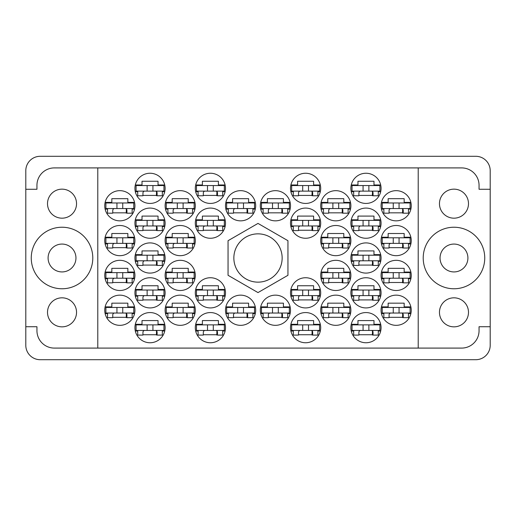 <?xml version="1.0" encoding="UTF-8"?>
<svg xmlns="http://www.w3.org/2000/svg" width="516" height="516" viewBox="0 0 516 516"><rect width="100%" height="100%" fill="white"/><g stroke="black" fill="none" stroke-linecap="round" stroke-linejoin="round"><path stroke-width="0.77" d="M423.21 258A30.767 30.767 0 0 0 453.977 288.767A30.767 30.767 0 0 0 484.743 258A30.767 30.767 0 0 0 453.977 227.234A30.767 30.767 0 0 0 423.21 258M31.257 258A30.767 30.767 0 0 0 62.023 288.767A30.767 30.767 0 0 0 92.79 258A30.767 30.767 0 0 0 62.023 227.234A30.767 30.767 0 0 0 31.257 258M47.511 312.335A14.513 14.513 0 0 0 62.023 326.847A14.513 14.513 0 0 0 76.536 312.335A14.513 14.513 0 0 0 62.023 297.822A14.513 14.513 0 0 0 47.511 312.335M47.511 203.665A14.513 14.513 0 0 0 62.023 218.178A14.513 14.513 0 0 0 76.536 203.665A14.513 14.513 0 0 0 62.023 189.153A14.513 14.513 0 0 0 47.511 203.665M468.489 312.335A14.513 14.513 0 0 1 453.977 326.847A14.513 14.513 0 0 1 439.464 312.335A14.513 14.513 0 0 1 453.977 297.822A14.513 14.513 0 0 1 468.489 312.335M440.045 258A13.932 13.932 0 0 0 453.977 271.932A13.932 13.932 0 0 0 467.909 258A13.932 13.932 0 0 0 453.977 244.068A13.932 13.932 0 0 0 440.045 258M468.489 203.665A14.513 14.513 0 0 1 453.977 218.178A14.513 14.513 0 0 1 439.464 203.665A14.513 14.513 0 0 1 453.977 189.153A14.513 14.513 0 0 1 468.489 203.665M381.066 310.245A15.093 15.093 0 0 0 396.159 325.338A15.093 15.093 0 0 0 411.252 310.245A15.093 15.093 0 0 0 396.159 295.152A15.093 15.093 0 0 0 381.066 310.245M350.88 327.66A15.093 15.093 0 0 0 365.973 342.753A15.093 15.093 0 0 0 381.066 327.66A15.093 15.093 0 0 0 365.973 312.567A15.093 15.093 0 0 0 350.88 327.66M320.694 240.585A15.093 15.093 0 0 0 335.787 255.678A15.093 15.093 0 0 0 350.88 240.585A15.093 15.093 0 0 0 335.787 225.492A15.093 15.093 0 0 0 320.694 240.585M381.066 240.585A15.093 15.093 0 0 0 396.159 255.678A15.093 15.093 0 0 0 411.252 240.585A15.093 15.093 0 0 0 396.159 225.492A15.093 15.093 0 0 0 381.066 240.585M290.508 327.66A15.093 15.093 0 0 0 305.601 342.753A15.093 15.093 0 0 0 320.694 327.66A15.093 15.093 0 0 0 305.601 312.567A15.093 15.093 0 0 0 290.508 327.66M350.88 292.83A15.093 15.093 0 0 0 365.973 307.923A15.093 15.093 0 0 0 381.066 292.83A15.093 15.093 0 0 0 365.973 277.737A15.093 15.093 0 0 0 350.88 292.83M290.508 292.83A15.093 15.093 0 0 0 305.601 307.923A15.093 15.093 0 0 0 320.694 292.83A15.093 15.093 0 0 0 305.601 277.737A15.093 15.093 0 0 0 290.508 292.83M350.88 258A15.093 15.093 0 0 0 365.973 273.093A15.093 15.093 0 0 0 381.066 258A15.093 15.093 0 0 0 365.973 242.907A15.093 15.093 0 0 0 350.88 258M260.322 205.755A15.093 15.093 0 0 0 275.415 220.848A15.093 15.093 0 0 0 290.508 205.755A15.093 15.093 0 0 0 275.415 190.662A15.093 15.093 0 0 0 260.322 205.755M320.694 310.245A15.093 15.093 0 0 0 335.787 325.338A15.093 15.093 0 0 0 350.88 310.245A15.093 15.093 0 0 0 335.787 295.152A15.093 15.093 0 0 0 320.694 310.245M260.322 310.245A15.093 15.093 0 0 0 275.415 325.338A15.093 15.093 0 0 0 290.508 310.245A15.093 15.093 0 0 0 275.415 295.152A15.093 15.093 0 0 0 260.322 310.245M381.066 275.415A15.093 15.093 0 0 0 396.159 290.508A15.093 15.093 0 0 0 411.252 275.415A15.093 15.093 0 0 0 396.159 260.322A15.093 15.093 0 0 0 381.066 275.415M320.694 275.415A15.093 15.093 0 0 0 335.787 290.508A15.093 15.093 0 0 0 350.88 275.415A15.093 15.093 0 0 0 335.787 260.322A15.093 15.093 0 0 0 320.694 275.415M320.694 205.755A15.093 15.093 0 0 0 335.787 220.848A15.093 15.093 0 0 0 350.88 205.755A15.093 15.093 0 0 0 335.787 190.662A15.093 15.093 0 0 0 320.694 205.755M290.508 223.17A15.093 15.093 0 0 0 305.601 238.263A15.093 15.093 0 0 0 320.694 223.17A15.093 15.093 0 0 0 305.601 208.077A15.093 15.093 0 0 0 290.508 223.17M350.88 223.17A15.093 15.093 0 0 0 365.973 238.263A15.093 15.093 0 0 0 381.066 223.17A15.093 15.093 0 0 0 365.973 208.077A15.093 15.093 0 0 0 350.88 223.17M290.508 188.34A15.093 15.093 0 0 0 305.601 203.433A15.093 15.093 0 0 0 320.694 188.34A15.093 15.093 0 0 0 305.601 173.247A15.093 15.093 0 0 0 290.508 188.34M350.88 188.34A15.093 15.093 0 0 0 365.973 203.433A15.093 15.093 0 0 0 381.066 188.34A15.093 15.093 0 0 0 365.973 173.247A15.093 15.093 0 0 0 350.88 188.34M381.066 205.755A15.093 15.093 0 0 0 396.159 220.848A15.093 15.093 0 0 0 411.252 205.755A15.093 15.093 0 0 0 396.159 190.662A15.093 15.093 0 0 0 381.066 205.755M104.748 205.755A15.093 15.093 0 0 0 119.841 220.848A15.093 15.093 0 0 0 134.934 205.755A15.093 15.093 0 0 0 119.841 190.662A15.093 15.093 0 0 0 104.748 205.755M134.934 188.34A15.093 15.093 0 0 0 150.027 203.433A15.093 15.093 0 0 0 165.12 188.34A15.093 15.093 0 0 0 150.027 173.247A15.093 15.093 0 0 0 134.934 188.34M198.092 191.707L195.687 191.707A15.093 15.093 0 0 0 225.111 191.707L222.706 191.707M195.306 188.34A15.093 15.093 0 0 0 210.399 203.433A15.093 15.093 0 0 0 225.492 188.34A15.093 15.093 0 0 0 210.399 173.247A15.093 15.093 0 0 0 195.306 188.34M134.934 223.17A15.093 15.093 0 0 0 150.027 238.263A15.093 15.093 0 0 0 165.12 223.17A15.093 15.093 0 0 0 150.027 208.077A15.093 15.093 0 0 0 134.934 223.17M195.306 223.17A15.093 15.093 0 0 0 210.399 238.263A15.093 15.093 0 0 0 225.492 223.17A15.093 15.093 0 0 0 210.399 208.077A15.093 15.093 0 0 0 195.306 223.17M165.12 205.755A15.093 15.093 0 0 0 180.213 220.848A15.093 15.093 0 0 0 195.306 205.755A15.093 15.093 0 0 0 180.213 190.662A15.093 15.093 0 0 0 165.12 205.755M165.12 275.415A15.093 15.093 0 0 0 180.213 290.508A15.093 15.093 0 0 0 195.306 275.415A15.093 15.093 0 0 0 180.213 260.322A15.093 15.093 0 0 0 165.12 275.415M104.748 275.415A15.093 15.093 0 0 0 119.841 290.508A15.093 15.093 0 0 0 134.934 275.415A15.093 15.093 0 0 0 119.841 260.322A15.093 15.093 0 0 0 104.748 275.415M225.492 310.245A15.093 15.093 0 0 0 240.585 325.338A15.093 15.093 0 0 0 255.678 310.245A15.093 15.093 0 0 0 240.585 295.152A15.093 15.093 0 0 0 225.492 310.245M165.12 310.245A15.093 15.093 0 0 0 180.213 325.338A15.093 15.093 0 0 0 195.306 310.245A15.093 15.093 0 0 0 180.213 295.152A15.093 15.093 0 0 0 165.12 310.245M225.492 205.755A15.093 15.093 0 0 0 240.585 220.848A15.093 15.093 0 0 0 255.678 205.755A15.093 15.093 0 0 0 240.585 190.662A15.093 15.093 0 0 0 225.492 205.755M134.934 258A15.093 15.093 0 0 0 150.027 273.093A15.093 15.093 0 0 0 165.12 258A15.093 15.093 0 0 0 150.027 242.907A15.093 15.093 0 0 0 134.934 258M198.092 296.197L195.687 296.197A15.093 15.093 0 0 0 225.111 296.197L222.706 296.197M195.306 292.83A15.093 15.093 0 0 0 210.399 307.923A15.093 15.093 0 0 0 225.492 292.83A15.093 15.093 0 0 0 210.399 277.737A15.093 15.093 0 0 0 195.306 292.83M134.934 292.83A15.093 15.093 0 0 0 150.027 307.923A15.093 15.093 0 0 0 165.12 292.83A15.093 15.093 0 0 0 150.027 277.737A15.093 15.093 0 0 0 134.934 292.83M198.092 331.027L195.687 331.027A15.093 15.093 0 0 0 225.111 331.027L222.706 331.027M195.306 327.66A15.093 15.093 0 0 0 210.399 342.753A15.093 15.093 0 0 0 225.492 327.66A15.093 15.093 0 0 0 210.399 312.567A15.093 15.093 0 0 0 195.306 327.66M104.748 240.585A15.093 15.093 0 0 0 119.841 255.678A15.093 15.093 0 0 0 134.934 240.585A15.093 15.093 0 0 0 119.841 225.492A15.093 15.093 0 0 0 104.748 240.585M165.12 240.585A15.093 15.093 0 0 0 180.213 255.678A15.093 15.093 0 0 0 195.306 240.585A15.093 15.093 0 0 0 180.213 225.492A15.093 15.093 0 0 0 165.12 240.585M134.934 327.66A15.093 15.093 0 0 0 150.027 342.753A15.093 15.093 0 0 0 165.12 327.66A15.093 15.093 0 0 0 150.027 312.567A15.093 15.093 0 0 0 134.934 327.66M104.748 310.245A15.093 15.093 0 0 0 119.841 325.338A15.093 15.093 0 0 0 134.934 310.245A15.093 15.093 0 0 0 119.841 295.152A15.093 15.093 0 0 0 104.748 310.245M233.851 258A24.149 24.149 0 0 0 258 282.149A24.149 24.149 0 0 0 282.149 258A24.149 24.149 0 0 0 258 233.851A24.149 24.149 0 0 0 233.851 258M75.955 258A13.932 13.932 0 0 1 62.023 271.932A13.932 13.932 0 0 1 48.091 258A13.932 13.932 0 0 1 62.023 244.068A13.932 13.932 0 0 1 75.955 258M25.8 170.693L25.8 345.307A14.396 14.396 0 0 0 40.196 359.704L475.804 359.704A14.396 14.396 0 0 0 490.2 345.307L490.2 170.693A14.396 14.396 0 0 0 475.804 156.296L40.196 156.296A14.396 14.396 0 0 0 25.8 170.693M134.553 306.878L127.852 306.878L127.852 303.163L111.83 303.163L111.83 306.878L105.129 306.878M132.148 313.612L134.553 313.612M105.129 313.612L107.534 313.612M225.111 324.293A15.093 15.093 0 0 0 195.687 324.293L202.388 324.293L202.388 320.578L218.41 320.578L218.41 324.293L225.111 324.293M225.111 184.973A15.093 15.093 0 0 0 195.687 184.973L202.388 184.973L202.388 181.258L218.41 181.258L218.41 184.973L225.111 184.973M350.499 272.048L343.798 272.048L343.798 268.333L327.776 268.333L327.776 272.048L321.075 272.048M348.094 278.782L350.499 278.782M321.075 278.782L323.48 278.782M410.871 272.048L404.17 272.048L404.17 268.333L388.148 268.333L388.148 272.048L381.447 272.048M408.466 278.782L410.871 278.782M381.447 278.782L383.852 278.782M290.127 306.878L283.426 306.878L283.426 303.163L267.404 303.163L267.404 306.878L260.703 306.878M287.722 313.612L290.127 313.612M260.703 313.612L263.108 313.612M350.499 202.388L343.798 202.388L343.798 198.673L327.776 198.673L327.776 202.388L321.075 202.388M348.094 209.122L350.499 209.122M321.075 209.122L323.48 209.122M320.313 219.803L313.612 219.803L313.612 216.088L297.59 216.088L297.59 219.803L290.889 219.803M317.908 226.537L320.313 226.537M290.889 226.537L293.294 226.537M410.871 202.388L404.17 202.388L404.17 198.673L388.148 198.673L388.148 202.388L381.447 202.388M408.466 209.122L410.871 209.122M381.447 209.122L383.852 209.122M380.685 184.973L373.984 184.973L373.984 181.258L357.962 181.258L357.962 184.973L351.261 184.973M378.28 191.707L380.685 191.707M351.261 191.707L353.666 191.707M320.313 184.973L313.612 184.973L313.612 181.258L297.59 181.258L297.59 184.973L290.889 184.973M317.908 191.707L320.313 191.707M290.889 191.707L293.294 191.707M380.685 219.803L373.984 219.803L373.984 216.088L357.962 216.088L357.962 219.803L351.261 219.803M378.28 226.537L380.685 226.537M351.261 226.537L353.666 226.537M320.313 324.293L313.612 324.293L313.612 320.578L297.59 320.578L297.59 324.293L290.889 324.293M317.908 331.027L320.313 331.027M290.889 331.027L293.294 331.027M410.871 237.218L404.17 237.218L404.17 233.503L388.148 233.503L388.148 237.218L381.447 237.218M408.466 243.952L410.871 243.952M381.447 243.952L383.852 243.952M350.499 237.218L343.798 237.218L343.798 233.503L327.776 233.503L327.776 237.218L321.075 237.218M348.094 243.952L350.499 243.952M321.075 243.952L323.48 243.952M380.685 324.293L373.984 324.293L373.984 320.578L357.962 320.578L357.962 324.293L351.261 324.293M378.28 331.027L380.685 331.027M351.261 331.027L353.666 331.027M410.871 306.878L404.17 306.878L404.17 303.163L388.148 303.163L388.148 306.878L381.447 306.878M408.466 313.612L410.871 313.612M381.447 313.612L383.852 313.612M350.499 306.878L343.798 306.878L343.798 303.163L327.776 303.163L327.776 306.878L321.075 306.878M348.094 313.612L350.499 313.612M321.075 313.612L323.48 313.612M290.127 202.388L283.426 202.388L283.426 198.673L267.404 198.673L267.404 202.388L260.703 202.388M287.722 209.122L290.127 209.122M260.703 209.122L263.108 209.122M380.685 254.633L373.984 254.633L373.984 250.918L357.962 250.918L357.962 254.633L351.261 254.633M378.28 261.367L380.685 261.367M351.261 261.367L353.666 261.367M320.313 289.463L313.612 289.463L313.612 285.748L297.59 285.748L297.59 289.463L290.889 289.463M317.908 296.197L320.313 296.197M290.889 296.197L293.294 296.197M380.685 289.463L373.984 289.463L373.984 285.748L357.962 285.748L357.962 289.463L351.261 289.463M378.28 296.197L380.685 296.197M351.261 296.197L353.666 296.197M164.739 289.463L158.038 289.463L158.038 285.748L142.016 285.748L142.016 289.463L135.315 289.463M162.334 296.197L164.739 296.197M135.315 296.197L137.72 296.197M225.111 289.463L218.41 289.463L218.41 285.748L202.388 285.748L202.388 289.463L195.687 289.463M194.925 306.878L188.224 306.878L188.224 303.163L172.202 303.163L172.202 306.878L165.501 306.878M192.52 313.612L194.925 313.612M165.501 313.612L167.906 313.612M255.297 202.388L248.596 202.388L248.596 198.673L232.574 198.673L232.574 202.388L225.873 202.388M252.892 209.122L255.297 209.122M225.873 209.122L228.278 209.122M164.739 254.633L158.038 254.633L158.038 250.918L142.016 250.918L142.016 254.633L135.315 254.633M162.334 261.367L164.739 261.367M135.315 261.367L137.72 261.367M164.739 324.293L158.038 324.293L158.038 320.578L142.016 320.578L142.016 324.293L135.315 324.293M162.334 331.027L164.739 331.027M135.315 331.027L137.72 331.027M194.925 237.218L188.224 237.218L188.224 233.503L172.202 233.503L172.202 237.218L165.501 237.218M192.52 243.952L194.925 243.952M165.501 243.952L167.906 243.952M134.553 237.218L127.852 237.218L127.852 233.503L111.83 233.503L111.83 237.218L105.129 237.218M132.148 243.952L134.553 243.952M105.129 243.952L107.534 243.952M134.553 202.388L127.852 202.388L127.852 198.673L111.83 198.673L111.83 202.388L105.129 202.388M132.148 209.122L134.553 209.122M105.129 209.122L107.534 209.122M164.739 184.973L158.038 184.973L158.038 181.258L142.016 181.258L142.016 184.973L135.315 184.973M162.334 191.707L164.739 191.707M135.315 191.707L137.72 191.707M164.739 219.803L158.038 219.803L158.038 216.088L142.016 216.088L142.016 219.803L135.315 219.803M162.334 226.537L164.739 226.537M135.315 226.537L137.72 226.537M225.111 219.803L218.41 219.803L218.41 216.088L202.388 216.088L202.388 219.803L195.687 219.803M222.706 226.537L225.111 226.537M195.687 226.537L198.092 226.537M255.297 306.878L248.596 306.878L248.596 303.163L232.574 303.163L232.574 306.878L225.873 306.878M252.892 313.612L255.297 313.612M225.873 313.612L228.278 313.612M134.553 272.048L127.852 272.048L127.852 268.333L111.83 268.333L111.83 272.048L105.129 272.048M132.148 278.782L134.553 278.782M105.129 278.782L107.534 278.782M194.925 272.048L188.224 272.048L188.224 268.333L172.202 268.333L172.202 272.048L165.501 272.048M192.52 278.782L194.925 278.782M165.501 278.782L167.906 278.782M194.925 202.388L188.224 202.388L188.224 198.673L172.202 198.673L172.202 202.388L165.501 202.388M192.52 209.122L194.925 209.122M165.501 209.122L167.906 209.122M142.945 334.742L157.109 334.742M173.131 247.667L187.295 247.667M112.759 247.667L126.923 247.667M203.317 334.742L217.481 334.742M142.945 299.912L157.109 299.912M203.317 299.912L217.481 299.912M142.945 265.082L157.109 265.082M233.503 212.837L247.667 212.837M173.131 317.327L187.295 317.327M233.503 317.327L247.667 317.327M112.759 282.497L126.923 282.497M173.131 282.497L187.295 282.497M173.131 212.837L187.295 212.837M203.317 230.252L217.481 230.252M142.945 230.252L157.109 230.252M203.317 195.422L217.481 195.422M142.945 195.422L157.109 195.422M112.759 212.837L126.923 212.837M389.077 212.837L403.241 212.837M358.891 195.422L373.055 195.422M298.519 195.422L312.683 195.422M358.891 230.252L373.055 230.252M298.519 230.252L312.683 230.252M328.705 212.837L342.869 212.837M328.705 282.497L342.869 282.497M389.077 282.497L403.241 282.497M268.333 317.327L282.497 317.327M328.705 317.327L342.869 317.327M268.333 212.837L282.497 212.837M358.891 265.082L373.055 265.082M298.519 299.912L312.683 299.912M358.891 299.912L373.055 299.912M298.519 334.742L312.683 334.742M389.077 247.667L403.241 247.667M328.705 247.667L342.869 247.667M358.891 334.742L373.055 334.742M389.077 317.327L403.241 317.327M112.759 317.327L126.923 317.327M97.782 167.906L418.218 167.906L418.218 348.094L97.782 348.094L97.782 167.906L54.361 167.906A17.415 17.415 0 0 0 36.946 185.321L36.946 189.269L25.8 189.269M97.782 348.094L54.361 348.094A17.415 17.415 0 0 1 36.946 330.679L36.946 326.731L25.8 326.731M258 223.415L228.046 240.708L228.046 275.292L258 292.585L287.954 275.292L287.954 240.708L258 223.415M418.218 167.906L461.639 167.906A17.415 17.415 0 0 1 479.054 185.321L479.054 189.269L490.2 189.269M418.218 348.094L461.639 348.094A17.415 17.415 0 0 0 479.054 330.679L479.054 326.731L490.2 326.731M410.091 208.541L382.227 208.541L382.227 202.969L410.091 202.969L410.091 208.541M408.466 208.541L408.466 213.185L403.241 213.185L403.241 210.399A1.858 1.858 0 0 0 401.383 208.541M383.852 208.541L383.852 213.185L389.077 213.185L389.077 210.399A1.858 1.858 0 0 1 390.935 208.541M402.686 208.541L402.545 213.134M402.996 208.838L402.783 212.837M393.257 208.541L393.257 202.969M399.062 208.541L399.062 202.969M163.959 330.446L136.095 330.446L136.095 324.874L163.959 324.874L163.959 330.446M162.334 330.446L162.334 335.09L157.109 335.09L157.109 332.304A1.858 1.858 0 0 0 155.251 330.446M137.72 330.446L137.72 335.09L142.945 335.09L142.945 332.304A1.858 1.858 0 0 1 144.803 330.446M156.554 330.446L156.412 335.039M156.864 330.743L156.651 334.742M147.125 330.446L147.125 324.874L147.125 330.446M152.929 330.446L152.929 324.874L152.929 330.446M194.145 243.371L166.281 243.371L166.281 237.799L194.145 237.799L194.145 243.371M192.52 243.371L192.52 248.015L187.295 248.015L187.295 245.229A1.858 1.858 0 0 0 185.438 243.371M167.906 243.371L167.906 248.015L173.131 248.015L173.131 245.229A1.858 1.858 0 0 1 174.989 243.371M186.74 243.371L186.599 247.964M187.05 243.668L186.837 247.667M177.31 243.371L177.31 237.799M183.115 243.371L183.115 237.799M133.773 243.371L105.909 243.371L105.909 237.799L133.773 237.799L133.773 243.371M132.148 243.371L132.148 248.015L126.923 248.015L126.923 245.229A1.858 1.858 0 0 0 125.066 243.371M107.534 243.371L107.534 248.015L112.759 248.015L112.759 245.229A1.858 1.858 0 0 1 114.617 243.371M126.368 243.371L126.227 247.964M126.678 243.668L126.465 247.667M116.939 243.371L116.939 237.799M122.744 243.371L122.744 237.799M224.331 330.446L196.467 330.446L196.467 324.874L224.331 324.874L224.331 330.446M222.706 330.446L222.706 335.09L217.481 335.09L217.481 332.304A1.858 1.858 0 0 0 215.624 330.446M198.092 330.446L198.092 335.09L203.317 335.09L203.317 332.304A1.858 1.858 0 0 1 205.175 330.446M216.926 330.446L216.785 335.039M217.236 330.743L217.023 334.742M207.496 330.446L207.496 324.874M213.302 330.446L213.302 324.874M163.959 295.616L136.095 295.616L136.095 290.044L163.959 290.044L163.959 295.616M162.334 295.616L162.334 300.26L157.109 300.26L157.109 297.474A1.858 1.858 0 0 0 155.251 295.616M137.72 295.616L137.72 300.26L142.945 300.26L142.945 297.474A1.858 1.858 0 0 1 144.803 295.616M156.554 295.616L156.412 300.209M156.864 295.913L156.651 299.912M147.125 295.616L147.125 290.044M152.929 295.616L152.929 290.044L152.929 295.616M224.331 295.616L196.467 295.616L196.467 290.044L224.331 290.044L224.331 295.616M222.706 295.616L222.706 300.26L217.481 300.26L217.481 297.474A1.858 1.858 0 0 0 215.624 295.616M198.092 295.616L198.092 300.26L203.317 300.26L203.317 297.474A1.858 1.858 0 0 1 205.175 295.616M216.926 295.616L216.785 300.209M217.236 295.913L217.023 299.912M207.496 295.616L207.496 290.044M213.302 295.616L213.302 290.044M163.959 260.786L136.095 260.786L136.095 255.214L163.959 255.214L163.959 260.786M162.334 260.786L162.334 265.43L157.109 265.43L157.109 262.644A1.858 1.858 0 0 0 155.251 260.786M137.72 260.786L137.72 265.43L142.945 265.43L142.945 262.644A1.858 1.858 0 0 1 144.803 260.786M156.554 260.786L156.412 265.379M156.864 261.083L156.651 265.082M147.125 260.786L147.125 255.214M152.929 260.786L152.929 255.214L152.929 260.786M254.517 208.541L226.653 208.541L226.653 202.969L254.517 202.969L254.517 208.541M252.892 208.541L252.892 213.185L247.667 213.185L247.667 210.399A1.858 1.858 0 0 0 245.81 208.541M228.278 208.541L228.278 213.185L233.503 213.185L233.503 210.399A1.858 1.858 0 0 1 235.361 208.541M247.112 208.541L246.97 213.134M247.422 208.838L247.209 212.837M237.683 208.541L237.683 202.969M243.488 208.541L243.488 202.969M194.145 313.031L166.281 313.031L166.281 307.459L194.145 307.459L194.145 313.031M192.52 313.031L192.52 317.675L187.295 317.675L187.295 314.889A1.858 1.858 0 0 0 185.438 313.031M167.906 313.031L167.906 317.675L173.131 317.675L173.131 314.889A1.858 1.858 0 0 1 174.989 313.031M186.74 313.031L186.599 317.624M187.05 313.328L186.837 317.327M177.31 313.031L177.31 307.459M183.115 313.031L183.115 307.459M254.517 313.031L226.653 313.031L226.653 307.459L254.517 307.459L254.517 313.031M252.892 313.031L252.892 317.675L247.667 317.675L247.667 314.889A1.858 1.858 0 0 0 245.81 313.031M228.278 313.031L228.278 317.675L233.503 317.675L233.503 314.889A1.858 1.858 0 0 1 235.361 313.031M247.112 313.031L246.97 317.624M247.422 313.328L247.209 317.327M237.683 313.031L237.683 307.459M243.488 313.031L243.488 307.459M133.773 278.201L105.909 278.201L105.909 272.629L133.773 272.629L133.773 278.201M132.148 278.201L132.148 282.845L126.923 282.845L126.923 280.059A1.858 1.858 0 0 0 125.066 278.201M107.534 278.201L107.534 282.845L112.759 282.845L112.759 280.059A1.858 1.858 0 0 1 114.617 278.201M126.368 278.201L126.227 282.794M126.678 278.498L126.465 282.497M116.939 278.201L116.939 272.629M122.744 278.201L122.744 272.629M194.145 278.201L166.281 278.201L166.281 272.629L194.145 272.629L194.145 278.201M192.52 278.201L192.52 282.845L187.295 282.845L187.295 280.059A1.858 1.858 0 0 0 185.438 278.201M167.906 278.201L167.906 282.845L173.131 282.845L173.131 280.059A1.858 1.858 0 0 1 174.989 278.201M186.74 278.201L186.599 282.794M187.05 278.498L186.837 282.497M177.31 278.201L177.31 272.629M183.115 278.201L183.115 272.629M194.145 208.541L166.281 208.541L166.281 202.969L194.145 202.969L194.145 208.541M192.52 208.541L192.52 213.185L187.295 213.185L187.295 210.399A1.858 1.858 0 0 0 185.438 208.541M167.906 208.541L167.906 213.185L173.131 213.185L173.131 210.399A1.858 1.858 0 0 1 174.989 208.541M186.74 208.541L186.599 213.134M187.05 208.838L186.837 212.837M177.31 208.541L177.31 202.969M183.115 208.541L183.115 202.969M224.331 225.956L196.467 225.956L196.467 220.384L224.331 220.384L224.331 225.956M222.706 225.956L222.706 230.6L217.481 230.6L217.481 227.814A1.858 1.858 0 0 0 215.624 225.956M198.092 225.956L198.092 230.6L203.317 230.6L203.317 227.814A1.858 1.858 0 0 1 205.175 225.956M216.926 225.956L216.785 230.549M217.236 226.253L217.023 230.252M207.496 225.956L207.496 220.384M213.302 225.956L213.302 220.384M163.959 225.956L136.095 225.956L136.095 220.384L163.959 220.384L163.959 225.956M162.334 225.956L162.334 230.6L157.109 230.6L157.109 227.814A1.858 1.858 0 0 0 155.251 225.956M137.72 225.956L137.72 230.6L142.945 230.6L142.945 227.814A1.858 1.858 0 0 1 144.803 225.956M156.554 225.956L156.412 230.549M156.864 226.253L156.651 230.252M147.125 225.956L147.125 220.384M152.929 225.956L152.929 220.384L152.929 225.956M224.331 191.126L196.467 191.126L196.467 185.554L224.331 185.554L224.331 191.126M222.706 191.126L222.706 195.77L217.481 195.77L217.481 192.984A1.858 1.858 0 0 0 215.624 191.126M198.092 191.126L198.092 195.77L203.317 195.77L203.317 192.984A1.858 1.858 0 0 1 205.175 191.126M216.926 191.126L216.785 195.719M217.236 191.423L217.023 195.422M207.496 191.126L207.496 185.554M213.302 191.126L213.302 185.554M163.959 191.126L136.095 191.126L136.095 185.554L163.959 185.554L163.959 191.126M162.334 191.126L162.334 195.77L157.109 195.77L157.109 192.984A1.858 1.858 0 0 0 155.251 191.126M137.72 191.126L137.72 195.77L142.945 195.77L142.945 192.984A1.858 1.858 0 0 1 144.803 191.126M156.554 191.126L156.412 195.719M156.864 191.423L156.651 195.422M147.125 191.126L147.125 185.554M152.929 191.126L152.929 185.554M133.773 208.541L105.909 208.541L105.909 202.969L133.773 202.969L133.773 208.541M132.148 208.541L132.148 213.185L126.923 213.185L126.923 210.399A1.858 1.858 0 0 0 125.066 208.541M107.534 208.541L107.534 213.185L112.759 213.185L112.759 210.399A1.858 1.858 0 0 1 114.617 208.541M126.368 208.541L126.227 213.134M126.678 208.838L126.465 212.837M116.939 208.541L116.939 202.969M122.744 208.541L122.744 202.969M133.773 313.031L105.909 313.031L105.909 307.459L133.773 307.459L133.773 313.031M132.148 313.031L132.148 317.675L126.923 317.675L126.923 314.889A1.858 1.858 0 0 0 125.066 313.031M107.534 313.031L107.534 317.675L112.759 317.675L112.759 314.889A1.858 1.858 0 0 1 114.617 313.031M126.368 313.031L126.227 317.624M126.678 313.328L126.465 317.327M116.939 313.031L116.939 307.459M122.744 313.031L122.744 307.459M379.905 191.126L352.041 191.126L352.041 185.554L379.905 185.554L379.905 191.126M378.28 191.126L378.28 195.77L373.055 195.77L373.055 192.984A1.858 1.858 0 0 0 371.197 191.126M353.666 191.126L353.666 195.77L358.891 195.77L358.891 192.984A1.858 1.858 0 0 1 360.748 191.126M372.5 191.126L372.358 195.719M372.81 191.423L372.597 195.422M363.07 191.126L363.07 185.554M368.875 191.126L368.875 185.554M319.533 191.126L291.669 191.126L291.669 185.554L319.533 185.554L319.533 191.126M317.908 191.126L317.908 195.77L312.683 195.77L312.683 192.984A1.858 1.858 0 0 0 310.825 191.126M293.294 191.126L293.294 195.77L298.519 195.77L298.519 192.984A1.858 1.858 0 0 1 300.377 191.126M312.128 191.126L311.986 195.719M312.438 191.423L312.225 195.422M302.699 191.126L302.699 185.554M308.504 191.126L308.504 185.554M379.905 225.956L352.041 225.956L352.041 220.384L379.905 220.384L379.905 225.956M378.28 225.956L378.28 230.6L373.055 230.6L373.055 227.814A1.858 1.858 0 0 0 371.197 225.956M353.666 225.956L353.666 230.6L358.891 230.6L358.891 227.814A1.858 1.858 0 0 1 360.748 225.956M372.5 225.956L372.358 230.549M372.81 226.253L372.597 230.252M363.07 225.956L363.07 220.384M368.875 225.956L368.875 220.384M319.533 225.956L291.669 225.956L291.669 220.384L319.533 220.384L319.533 225.956M317.908 225.956L317.908 230.6L312.683 230.6L312.683 227.814A1.858 1.858 0 0 0 310.825 225.956M293.294 225.956L293.294 230.6L298.519 230.6L298.519 227.814A1.858 1.858 0 0 1 300.377 225.956M312.128 225.956L311.986 230.549M312.438 226.253L312.225 230.252M302.699 225.956L302.699 220.384M308.504 225.956L308.504 220.384M349.719 208.541L321.855 208.541L321.855 202.969L349.719 202.969L349.719 208.541M348.094 208.541L348.094 213.185L342.869 213.185L342.869 210.399A1.858 1.858 0 0 0 341.012 208.541M323.48 208.541L323.48 213.185L328.705 213.185L328.705 210.399A1.858 1.858 0 0 1 330.562 208.541M342.314 208.541L342.173 213.134M342.624 208.838L342.411 212.837M332.885 208.541L332.885 202.969M338.69 208.541L338.69 202.969M349.719 278.201L321.855 278.201L321.855 272.629L349.719 272.629L349.719 278.201M348.094 278.201L348.094 282.845L342.869 282.845L342.869 280.059A1.858 1.858 0 0 0 341.012 278.201M323.48 278.201L323.48 282.845L328.705 282.845L328.705 280.059A1.858 1.858 0 0 1 330.562 278.201M342.314 278.201L342.173 282.794M342.624 278.498L342.411 282.497M332.885 278.201L332.885 272.629M338.69 278.201L338.69 272.629M410.091 278.201L382.227 278.201L382.227 272.629L410.091 272.629L410.091 278.201M408.466 278.201L408.466 282.845L403.241 282.845L403.241 280.059A1.858 1.858 0 0 0 401.383 278.201M383.852 278.201L383.852 282.845L389.077 282.845L389.077 280.059A1.858 1.858 0 0 1 390.935 278.201M402.686 278.201L402.545 282.794M402.996 278.498L402.783 282.497M393.257 278.201L393.257 272.629M399.062 278.201L399.062 272.629M289.347 313.031L261.483 313.031L261.483 307.459L289.347 307.459L289.347 313.031M287.722 313.031L287.722 317.675L282.497 317.675L282.497 314.889A1.858 1.858 0 0 0 280.639 313.031M263.108 313.031L263.108 317.675L268.333 317.675L268.333 314.889A1.858 1.858 0 0 1 270.19 313.031M281.942 313.031L281.8 317.624M282.252 313.328L282.039 317.327M272.512 313.031L272.512 307.459M278.317 313.031L278.317 307.459M349.719 313.031L321.855 313.031L321.855 307.459L349.719 307.459L349.719 313.031M348.094 313.031L348.094 317.675L342.869 317.675L342.869 314.889A1.858 1.858 0 0 0 341.012 313.031M323.48 313.031L323.48 317.675L328.705 317.675L328.705 314.889A1.858 1.858 0 0 1 330.562 313.031M342.314 313.031L342.173 317.624M342.624 313.328L342.411 317.327M332.885 313.031L332.885 307.459M338.69 313.031L338.69 307.459M289.347 208.541L261.483 208.541L261.483 202.969L289.347 202.969L289.347 208.541M287.722 208.541L287.722 213.185L282.497 213.185L282.497 210.399A1.858 1.858 0 0 0 280.639 208.541M263.108 208.541L263.108 213.185L268.333 213.185L268.333 210.399A1.858 1.858 0 0 1 270.19 208.541M281.942 208.541L281.8 213.134M282.252 208.838L282.039 212.837M272.512 208.541L272.512 202.969M278.317 208.541L278.317 202.969M379.905 260.786L352.041 260.786L352.041 255.214L379.905 255.214L379.905 260.786M378.28 260.786L378.28 265.43L373.055 265.43L373.055 262.644A1.858 1.858 0 0 0 371.197 260.786M353.666 260.786L353.666 265.43L358.891 265.43L358.891 262.644A1.858 1.858 0 0 1 360.748 260.786M372.5 260.786L372.358 265.379M372.81 261.083L372.597 265.082M363.07 260.786L363.07 255.214M368.875 260.786L368.875 255.214M319.533 295.616L291.669 295.616L291.669 290.044L319.533 290.044L319.533 295.616M317.908 295.616L317.908 300.26L312.683 300.26L312.683 297.474A1.858 1.858 0 0 0 310.825 295.616M293.294 295.616L293.294 300.26L298.519 300.26L298.519 297.474A1.858 1.858 0 0 1 300.377 295.616M312.128 295.616L311.986 300.209M312.438 295.913L312.225 299.912M302.699 295.616L302.699 290.044M308.504 295.616L308.504 290.044M379.905 295.616L352.041 295.616L352.041 290.044L379.905 290.044L379.905 295.616M378.28 295.616L378.28 300.26L373.055 300.26L373.055 297.474A1.858 1.858 0 0 0 371.197 295.616M353.666 295.616L353.666 300.26L358.891 300.26L358.891 297.474A1.858 1.858 0 0 1 360.748 295.616M372.5 295.616L372.358 300.209M372.81 295.913L372.597 299.912M363.07 295.616L363.07 290.044M368.875 295.616L368.875 290.044M319.533 330.446L291.669 330.446L291.669 324.874L319.533 324.874L319.533 330.446M317.908 330.446L317.908 335.09L312.683 335.09L312.683 332.304A1.858 1.858 0 0 0 310.825 330.446M293.294 330.446L293.294 335.09L298.519 335.09L298.519 332.304A1.858 1.858 0 0 1 300.377 330.446M312.128 330.446L311.986 335.039M312.438 330.743L312.225 334.742M302.699 330.446L302.699 324.874M308.504 330.446L308.504 324.874M410.091 243.371L382.227 243.371L382.227 237.799L410.091 237.799L410.091 243.371M408.466 243.371L408.466 248.015L403.241 248.015L403.241 245.229A1.858 1.858 0 0 0 401.383 243.371M383.852 243.371L383.852 248.015L389.077 248.015L389.077 245.229A1.858 1.858 0 0 1 390.935 243.371M402.686 243.371L402.545 247.964M402.996 243.668L402.783 247.667M393.257 243.371L393.257 237.799M399.062 243.371L399.062 237.799M349.719 243.371L321.855 243.371L321.855 237.799L349.719 237.799L349.719 243.371M348.094 243.371L348.094 248.015L342.869 248.015L342.869 245.229A1.858 1.858 0 0 0 341.012 243.371M323.48 243.371L323.48 248.015L328.705 248.015L328.705 245.229A1.858 1.858 0 0 1 330.562 243.371M342.314 243.371L342.173 247.964M342.624 243.668L342.411 247.667M332.885 243.371L332.885 237.799M338.69 243.371L338.69 237.799M379.905 330.446L352.041 330.446L352.041 324.874L379.905 324.874L379.905 330.446M378.28 330.446L378.28 335.09L373.055 335.09L373.055 332.304A1.858 1.858 0 0 0 371.197 330.446M353.666 330.446L353.666 335.09L358.891 335.09L358.891 332.304A1.858 1.858 0 0 1 360.748 330.446M372.5 330.446L372.358 335.039M372.81 330.743L372.597 334.742M363.07 330.446L363.07 324.874M368.875 330.446L368.875 324.874M410.091 313.031L382.227 313.031L382.227 307.459L410.091 307.459L410.091 313.031M408.466 313.031L408.466 317.675L403.241 317.675L403.241 314.889A1.858 1.858 0 0 0 401.383 313.031M383.852 313.031L383.852 317.675L389.077 317.675L389.077 314.889A1.858 1.858 0 0 1 390.935 313.031M402.686 313.031L402.545 317.624M402.996 313.328L402.783 317.327M393.257 313.031L393.257 307.459M399.062 313.031L399.062 307.459"/></g></svg>

